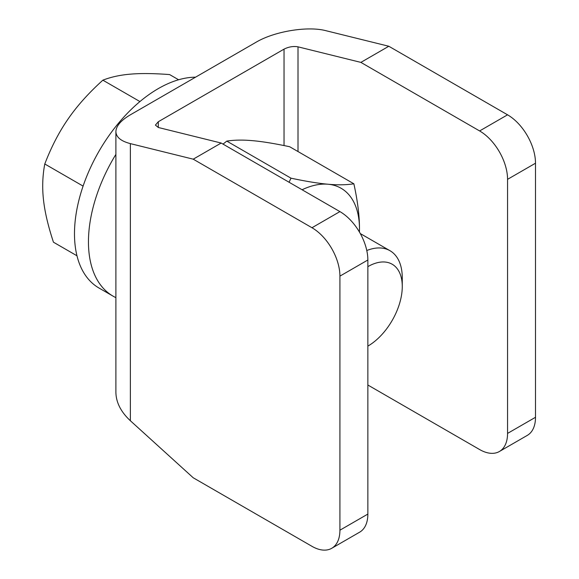 <?xml version="1.0" encoding="UTF-8"?>
<svg xmlns="http://www.w3.org/2000/svg" width="579" height="579" viewBox="0 0 579 579"><rect width="100%" height="100%" fill="white"/><g stroke="black" fill="none" stroke-linecap="round" stroke-linejoin="round"><path stroke-width="0.87" d="M367.86 266.644A48.665 28.096 -60 0 1 402.267 286.504L402.267 277.848A59.268 34.219 120 0 0 389.993 250.714A59.268 34.219 120 0 0 366.782 250.519M402.267 286.504A48.665 28.096 -60 0 1 399.503 303.729A48.665 28.096 -60 0 1 367.86 346.112M178.6 79.764L169.618 74.575C153.891 73.395 140.892 73.243 130.622 74.134C120.28 74.973 111.023 76.985 102.867 80.17C88.696 92.973 77.137 105.863 68.206 118.833C59.196 131.751 51.386 146.798 44.778 163.98C42.549 175.784 42.122 187.741 43.497 199.849C44.8 211.907 48.115 226.02 53.449 242.196L76.978 255.788M139.93 101.564L102.867 80.17M83.094 186.098L44.778 163.98M359.421 232.027A88.905 51.328 120 0 0 359.479 228.944A88.905 51.328 120 0 0 328.04 184.231A88.905 51.328 120 0 0 302.086 189.76M289.066 182.247L290.998 178.18C306.023 181.365 318.37 183.384 328.04 184.231C337.796 185.121 346.401 184.976 353.863 183.796L289.652 146.726C274.62 143.534 262.273 141.515 252.603 140.675C242.854 139.785 234.249 139.93 226.787 141.11L223.024 144.12M353.863 183.796C357.641 200.971 359.516 216.025 359.479 228.944L359.443 232.063M226.787 141.11L290.998 178.18M284.036 49.135L158.306 121.728L155.411 125.086L158.306 127.489L221.171 143.042L193.227 159.174L130.362 143.621C120.939 141.16 116.118 137.158 115.894 131.607C116.118 125.983 120.939 120.389 130.362 114.816L256.099 42.224C274.374 31.353 307.673 25.86 325.948 30.701L388.813 46.255L360.876 62.387L298.004 46.834C293.35 46.031 288.697 46.798 284.036 49.135L284.036 145.561M367.86 385.021L479.622 449.543A39.517 22.813 -120 0 0 499.38 451.504A39.517 22.813 -120 0 0 507.559 433.41L507.559 179.338A39.517 22.813 -120 0 0 479.622 130.948L360.876 62.387M388.813 46.255L507.559 114.816A39.517 22.813 60 0 1 535.503 163.213L535.503 417.285A39.517 22.813 60 0 1 527.317 435.372L499.38 451.504M221.171 143.042L339.916 211.603A39.517 22.813 60 0 1 367.86 260L367.86 514.072A39.517 22.813 60 0 1 359.675 532.159L331.731 548.291A39.517 22.813 -120 0 0 339.916 530.198L339.916 276.132A39.517 22.813 -120 0 0 311.98 227.735L193.227 159.174M115.894 131.607L115.894 392.424C116.118 402.521 120.939 411.959 130.362 420.738L193.227 477.776L311.98 546.33A39.517 22.813 -120 0 0 331.731 548.291M115.894 297.635A118.543 68.438 -60 0 1 113.006 296.115A118.543 68.438 -60 0 1 115.894 154.383M113.006 296.115L99.031 288.053A118.543 68.438 -60 0 1 90.23 168.228A118.543 68.438 -60 0 1 195.55 77.181M158.306 127.489L158.306 121.728M535.503 417.285L507.559 433.41M367.86 514.072L339.916 530.198M339.916 211.603L311.98 227.735M367.86 260L339.916 276.132M535.503 163.213L507.559 179.338M507.559 114.816L479.622 130.948M130.362 143.621L130.362 420.738M298.004 151.546L298.004 46.834M360.304 233.576L389.993 250.714"/></g></svg>
